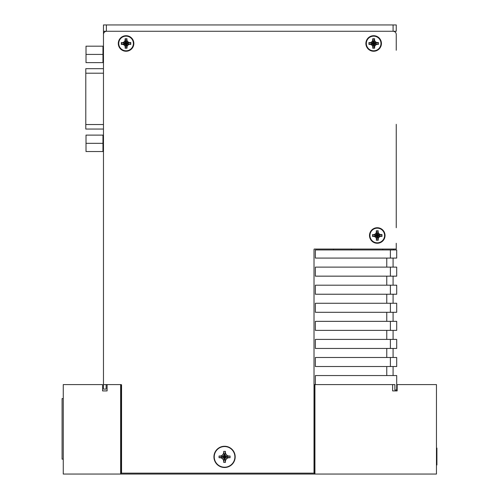 <?xml version="1.0" encoding="UTF-8"?>
<svg xmlns="http://www.w3.org/2000/svg" width="499" height="499" viewBox="0 0 499 499"><rect width="100%" height="100%" fill="white"/><g stroke="black" fill="none" stroke-linecap="round" stroke-linejoin="round"><path stroke-width="0.75" d="M314.925 474.05L314.925 384.592L392.632 384.592L392.632 390.917L397.154 390.917L397.154 384.592L436.457 384.592L436.457 474.05L63.261 474.05L63.261 384.592L102.569 384.592L102.569 390.917L107.092 390.917L107.092 384.592L103.474 384.592L103.474 34.437A3.162 3.162 0 0 1 106.636 31.275M121.095 474.05L121.095 384.592L120.646 384.592L121.095 384.592A0.449 0.449 0 0 1 121.55 385.041L121.55 473.146L314.021 473.146L314.021 249.5A0.449 0.449 0 0 1 314.47 249.051L396.25 249.051L396.25 243.263M103.474 55.676L103.474 31.275L393.087 31.275A3.162 3.162 0 0 1 396.25 34.437L396.25 50.249M365.886 43.475A7.772 7.772 0 0 0 373.657 51.247A7.772 7.772 0 0 0 381.429 43.475A7.772 7.772 0 0 0 373.657 35.703A7.772 7.772 0 0 0 365.886 43.475M213.94 456.878A10.616 10.616 0 0 0 224.562 467.501A10.616 10.616 0 0 0 235.179 456.878A10.616 10.616 0 0 0 224.562 446.262A10.616 10.616 0 0 0 213.94 456.878M118.294 43.475A7.772 7.772 0 0 0 126.066 51.247A7.772 7.772 0 0 0 133.838 43.475A7.772 7.772 0 0 0 126.066 35.703A7.772 7.772 0 0 0 118.294 43.475M369.503 235.497A7.772 7.772 0 0 0 377.275 243.263A7.772 7.772 0 0 0 385.041 235.497A7.772 7.772 0 0 0 377.275 227.725A7.772 7.772 0 0 0 369.503 235.497M63.261 398.595L62.088 398.595L62.088 459.142L63.261 459.142M106.125 384.592L106.125 389.108L103.474 389.108L103.474 384.592M396.25 227.725L396.25 124.351M393.087 24.95L393.087 31.275L396.25 31.275L396.25 24.95L103.474 24.95L103.474 31.275L103.474 24.95M103.474 68.687L85.791 68.687L85.791 129.048L103.474 129.048M102.962 62.625L102.962 46.189L86.015 46.189L86.015 62.625L102.962 62.625M102.962 54.41L86.015 54.41M102.962 151.54L102.962 135.11L86.015 135.11L86.015 151.54L102.962 151.54M102.962 143.325L86.015 143.325M133.613 43.475A7.547 7.547 0 0 1 126.066 51.017A7.547 7.547 0 0 1 118.519 43.475A7.547 7.547 0 0 1 126.066 35.928A7.547 7.547 0 0 1 133.613 43.475M133.383 43.475A7.317 7.317 0 0 1 126.066 50.792A7.317 7.317 0 0 1 118.743 43.475A7.317 7.317 0 0 1 126.066 36.153A7.317 7.317 0 0 1 133.383 43.475M123.078 44.23L124.494 45.047L126.066 43.475L123.022 44.442L121.344 44.442L121.344 42.509L123.097 42.733L121.344 42.509M121.613 42.733L126.066 43.475L121.344 44.442M123.097 42.733L126.066 43.475L124.338 41.748L123.022 42.509M126.852 38.934L125.274 38.934L126.066 43.475L125.099 40.431L125.099 38.754L127.033 38.754L126.808 40.506L127.033 38.754M126.808 39.022L126.066 43.475L127.794 41.748L127.033 40.431M126.808 40.506L126.066 43.475L129.11 42.509L130.782 42.509L130.782 44.442L129.035 44.218L130.782 44.442M130.52 44.218L126.066 43.475L130.782 42.509M129.035 44.218L126.066 43.475L127.794 45.203L129.11 44.442M125.274 48.016L126.852 48.016L126.066 43.475L127.033 46.519L127.033 48.191L125.099 48.191L125.324 46.444L125.099 48.191M125.311 46.457L124.494 45.047L125.099 46.519M125.324 46.444L126.066 43.475L125.324 47.929M381.205 43.475A7.547 7.547 0 0 1 373.657 51.017A7.547 7.547 0 0 1 366.11 43.475A7.547 7.547 0 0 1 373.657 35.928A7.547 7.547 0 0 1 381.205 43.475M380.974 43.475A7.317 7.317 0 0 1 373.657 50.792A7.317 7.317 0 0 1 366.341 43.475A7.317 7.317 0 0 1 373.657 36.153A7.317 7.317 0 0 1 380.974 43.475M370.67 44.23L372.086 45.047L373.657 43.475L370.614 44.442L368.942 44.442L368.942 42.509L370.688 42.733L368.942 42.509M369.204 42.733L373.657 43.475L368.942 44.442M370.688 42.733L373.657 43.475L371.93 41.748L370.614 42.509M374.443 38.934L372.872 38.934L373.657 43.475L372.691 40.431L372.691 38.754L374.624 38.754L374.4 40.506L374.624 38.754M374.4 39.022L373.657 43.475L375.385 41.748L374.624 40.431M374.4 40.506L373.657 43.475L376.701 42.509L378.373 42.509L378.373 44.442L376.626 44.218L378.373 44.442M378.111 44.218L373.657 43.475L378.373 42.509M376.626 44.218L373.657 43.475L375.385 45.203L376.701 44.442M372.872 48.016L374.443 48.016L373.657 43.475L374.624 46.519L374.624 48.191L372.691 48.191L372.915 46.444L372.691 48.191M372.903 46.457L372.086 45.047L372.691 46.519M372.915 46.444L373.657 43.475L372.915 47.929M234.886 456.878A10.323 10.323 0 0 1 224.562 467.207A10.323 10.323 0 0 1 214.239 456.878A10.323 10.323 0 0 1 224.562 446.555A10.323 10.323 0 0 1 234.886 456.878M220.764 457.739L219.049 457.739L219.049 456.024L220.764 456.024L222.629 454.951L223.702 453.086L223.702 451.37L225.417 451.37L225.417 453.086L226.496 454.951L228.355 456.024L230.07 456.024L230.07 457.739L228.355 457.739L226.496 458.812L225.417 460.677L225.417 462.392L223.702 462.392L223.702 460.677L222.629 458.812L220.764 457.739L224.562 456.878L219.049 457.739M220.764 456.024L224.562 456.878L219.049 456.024M223.702 453.086L224.562 456.878L222.629 454.951M225.417 451.37L224.562 456.878L223.702 451.37M226.496 454.951L224.562 456.878L225.417 453.086M230.07 456.024L224.562 456.878L228.355 456.024M228.355 457.739L224.562 456.878L230.07 457.739M225.417 460.677L224.562 456.878L226.496 458.812M223.702 462.392L224.562 456.878L225.417 462.392M222.629 458.812L224.562 456.878L223.702 460.677M394.89 384.592L315.374 384.592L315.374 375.554L396.699 375.554L396.699 390.012L394.89 390.012L394.89 384.592M390.374 366.522L315.374 366.522L315.374 357.484L396.699 357.484L396.699 366.522L390.374 366.522L390.374 357.484M333.444 249.949L333.444 249.051L351.521 249.051L351.521 249.949M396.699 249.949L315.374 249.949L315.374 258.083L396.699 258.083L396.699 249.949M396.699 267.121L315.374 267.121L315.374 276.159L396.699 276.159L396.699 267.121M396.699 285.191L315.374 285.191L315.374 294.229L396.699 294.229L396.699 285.191M396.699 303.267L315.374 303.267L315.374 312.299L396.699 312.299L396.699 303.267M396.699 321.337L315.374 321.337L315.374 330.375L396.699 330.375L396.699 321.337M396.699 339.407L315.374 339.407L315.374 348.445L396.699 348.445L396.699 339.407M393.087 348.445L393.087 357.484M393.087 330.375L393.087 339.407M393.087 312.299L393.087 321.337M393.087 294.229L393.087 303.267M393.087 276.159L393.087 285.191M393.087 258.083L393.087 267.121M382.783 249.949L382.783 249.051M393.449 249.949L393.449 249.051M393.087 366.522L393.087 375.554M384.816 235.497A7.547 7.547 0 0 1 377.275 243.038A7.547 7.547 0 0 1 369.728 235.497A7.547 7.547 0 0 1 377.275 227.949A7.547 7.547 0 0 1 384.816 235.497M384.592 235.497A7.317 7.317 0 0 1 377.275 242.813A7.317 7.317 0 0 1 369.952 235.497A7.317 7.317 0 0 1 377.275 228.174A7.317 7.317 0 0 1 384.592 235.497M374.287 236.252L375.703 237.062L377.275 235.497L374.231 236.457L372.553 236.457L372.553 234.53L374.3 234.755L372.553 234.53M372.815 234.755L377.275 235.497L372.553 236.457M374.3 234.755L377.275 235.497L375.547 233.769L374.231 234.53M378.061 230.956L376.483 230.956L377.275 235.497L376.308 232.453L376.308 230.775L378.236 230.775L378.017 232.522L378.236 230.775M378.017 231.037L377.275 235.497L378.997 233.769L378.236 232.453M378.017 232.522L377.275 235.497L380.313 234.53L381.991 234.53L381.991 236.457L380.244 236.239L381.991 236.457M381.729 236.239L377.275 235.497L381.991 234.53M380.244 236.239L377.275 235.497L378.997 237.218L380.313 236.457M376.483 240.031L378.061 240.031L377.275 235.497L378.236 238.534L378.236 240.212L376.308 240.212L376.527 238.466L376.308 240.212M376.514 238.478L375.703 237.062L376.308 238.534M376.527 238.466L377.275 235.497L376.527 239.95M107.092 384.592L120.646 384.592L120.646 474.05M314.021 384.592L314.925 384.592M436.457 464.968L436.912 464.968L436.912 448.071L436.457 448.071M106.368 24.95L106.368 31.275M85.791 124.532L103.474 124.532M103.474 73.203L85.791 73.203M123.022 44.442L124.338 45.203M127.033 46.519L127.794 45.203M129.11 42.509L127.794 41.748M125.099 40.431L124.338 41.748M121.613 44.218L123.097 44.218M121.525 42.683L121.525 44.261M125.311 40.488L124.494 41.904L123.078 42.721M125.324 39.022L125.324 40.506M129.048 42.721L127.638 41.904L126.821 40.488M130.52 42.733L129.035 42.733M130.607 44.261L130.607 42.683M126.821 46.457L127.638 45.047L129.048 44.23M126.808 47.929L126.808 46.444M370.614 44.442L371.93 45.203M374.624 46.519L375.385 45.203M376.701 42.509L375.385 41.748M372.691 40.431L371.93 41.748M369.204 44.218L370.688 44.218M369.117 42.683L369.117 44.261M372.903 40.488L372.086 41.904L370.67 42.721M372.915 39.022L372.915 40.506M376.645 42.721L375.229 41.904L374.412 40.488M378.111 42.733L376.626 42.733M378.198 44.261L378.198 42.683M374.412 46.457L375.229 45.047L376.645 44.23M374.4 47.929L374.4 46.444M386.762 267.121L386.762 258.083M386.762 285.191L386.762 276.159M386.762 303.267L386.762 294.229M386.762 321.337L386.762 312.299M386.762 339.407L386.762 330.375M386.762 357.484L386.762 348.445M386.762 375.554L386.762 366.522M390.374 348.445L390.374 339.407M390.374 330.375L390.374 321.337M390.374 312.299L390.374 303.267M390.374 294.229L390.374 285.191M390.374 276.159L390.374 267.121M390.374 258.083L390.374 249.949M374.231 236.457L375.547 237.218M378.236 238.534L378.997 237.218M380.313 234.53L378.997 233.769M376.308 232.453L375.547 233.769M372.815 236.239L374.3 236.239M372.734 234.705L372.734 236.283M376.514 232.509L375.703 233.925L374.287 234.742M376.527 231.037L376.527 232.522M380.257 234.742L378.841 233.925L378.03 232.509M381.729 234.755L380.244 234.755M381.81 236.283L381.81 234.705M378.03 238.478L378.841 237.062L380.257 236.252M378.017 239.95L378.017 238.466M314.47 384.592L314.47 474.05M102.962 59.319L103.474 59.319M102.962 49.501L103.474 49.501M102.962 148.234L103.474 148.234M102.962 138.416L103.474 138.416"/></g></svg>
